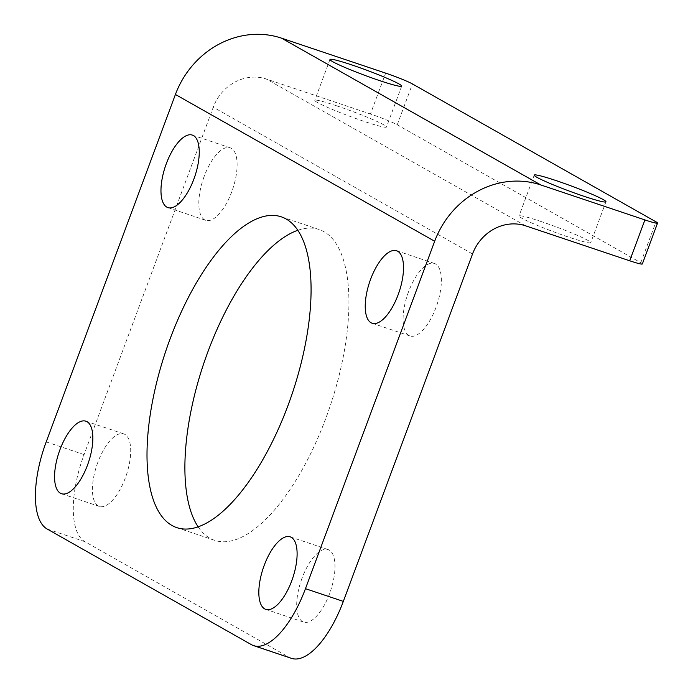 <?xml version="1.0" encoding="UTF-8"?>
<svg xmlns="http://www.w3.org/2000/svg" width="693" height="693" viewBox="0 0 693 693"><rect width="100%" height="100%" fill="white"/><g stroke="black" fill="none" stroke-linecap="round" stroke-linejoin="round"><path stroke-width="0.52" stroke-dasharray="3.46 2.6" d="M198.163 526.871A163.946 66.684 -71.4 0 0 214.7 540.358A163.946 66.684 -71.4 0 0 325.823 418.303A163.946 66.684 -71.4 0 0 319.101 229.53A163.946 66.684 -71.4 0 0 297.773 230.301M204.218 176.282A38.254 15.558 -71.4 0 0 205.786 220.331A38.254 15.558 -71.4 0 0 231.722 191.848A38.254 15.558 -71.4 0 0 230.154 147.8A38.254 15.558 -71.4 0 0 204.218 176.282M97.817 462.387A38.254 15.558 -71.4 0 0 99.385 506.436A38.254 15.558 -71.4 0 0 125.32 477.953A38.254 15.558 -71.4 0 0 123.752 433.905A38.254 15.558 -71.4 0 0 97.817 462.387M408.489 291.935A38.254 15.558 -71.4 0 0 410.057 335.984A38.254 15.558 -71.4 0 0 435.984 307.501A38.254 15.558 -71.4 0 0 434.416 263.453A38.254 15.558 -71.4 0 0 408.489 291.935M302.087 578.04A38.254 15.558 -71.4 0 0 303.655 622.089A38.254 15.558 -71.4 0 0 329.582 593.606A38.254 15.558 -71.4 0 0 328.014 549.558A38.254 15.558 -71.4 0 0 302.087 578.04M336.876 105.89A38.254 2.746 20.4 0 0 314.769 100.346A38.254 2.746 20.4 0 0 364.371 121.466A38.254 2.746 20.4 0 0 386.477 127.01A38.254 2.746 20.4 0 0 336.876 105.89M541.138 221.543A38.254 2.746 20.4 0 0 519.031 215.991A38.254 2.746 20.4 0 0 568.641 237.11A38.254 2.746 20.4 0 0 590.748 242.663A38.254 2.746 20.4 0 0 541.138 221.543M642.342 263.964A21.864 1.568 20.4 0 0 640.791 262.708L397.236 124.809A21.864 1.568 20.4 0 0 370.452 114.007L385.654 73.129M291.476 658.35A76.507 31.116 108.6 0 1 289.232 657.345L84.97 541.701A76.507 31.116 108.6 0 1 84.07 454.599L213.271 107.19A43.72 39.813 -60.5 0 1 266.337 79.037L370.452 114.007M397.236 124.809L412.439 83.94M640.791 262.708L655.985 221.829M525.597 225.823L266.337 79.037M472.531 253.976L213.271 107.19M46.206 441.883L84.07 454.599M47.107 528.984L84.97 541.701M251.368 644.629L289.232 657.345M176.836 527.642L214.7 540.358M167.931 207.614L205.786 220.331M61.53 493.719L99.385 506.436M372.193 323.267L410.057 335.984M265.791 609.372L303.655 622.089M329.972 59.468L314.769 100.346M534.234 175.121L519.031 215.991M605.942 201.793L590.748 242.663M401.68 86.14L386.477 127.01M290.15 536.841L328.014 549.558M396.552 250.736L434.416 263.453M85.889 421.188L123.752 433.905M192.29 135.083L230.154 147.8M281.245 216.814L319.101 229.53"/><path stroke-width="1.04" d="M287.967 405.587A163.946 66.684 108.6 0 1 176.836 527.642A163.946 66.684 108.6 0 1 170.114 338.868A163.946 66.684 108.6 0 1 281.245 216.814A163.946 66.684 108.6 0 1 287.967 405.587M297.773 230.301A163.946 66.684 -71.4 0 0 207.978 351.585A163.946 66.684 -71.4 0 0 198.163 526.871M193.858 179.132A38.254 15.558 108.6 0 1 167.931 207.614A38.254 15.558 108.6 0 1 166.363 163.565A38.254 15.558 108.6 0 1 192.29 135.083A38.254 15.558 108.6 0 1 193.858 179.132M87.457 465.237A38.254 15.558 108.6 0 1 61.53 493.719A38.254 15.558 108.6 0 1 59.962 449.67A38.254 15.558 108.6 0 1 85.889 421.188A38.254 15.558 108.6 0 1 87.457 465.237M398.12 294.785A38.254 15.558 108.6 0 1 372.193 323.267A38.254 15.558 108.6 0 1 370.625 279.218A38.254 15.558 108.6 0 1 396.552 250.736A38.254 15.558 108.6 0 1 398.12 294.785M291.718 580.89A38.254 15.558 108.6 0 1 265.791 609.372A38.254 15.558 108.6 0 1 264.224 565.323A38.254 15.558 108.6 0 1 290.15 536.841A38.254 15.558 108.6 0 1 291.718 580.89M379.573 80.587A38.254 2.746 -159.6 0 1 329.972 59.468A38.254 2.746 -159.6 0 1 352.079 65.021A38.254 2.746 -159.6 0 1 401.68 86.14A38.254 2.746 -159.6 0 1 379.573 80.587M583.835 196.24A38.254 2.746 -159.6 0 1 534.234 175.121A38.254 2.746 -159.6 0 1 556.34 180.674A38.254 2.746 -159.6 0 1 605.942 201.793A38.254 2.746 -159.6 0 1 583.835 196.24M281.531 38.158L385.654 73.129A21.864 1.568 -159.6 0 1 412.439 83.94L655.985 221.829A21.864 1.568 -159.6 0 1 657.544 223.094A21.864 1.568 -159.6 0 1 644.914 219.924L540.791 184.953L281.531 38.158A87.439 79.634 119.5 0 0 175.416 94.473L46.206 441.883A76.507 31.116 108.6 0 0 47.107 528.984L251.368 644.629A76.507 31.116 108.6 0 0 253.612 645.633L291.476 658.35A76.507 31.116 108.6 0 0 343.33 601.394L472.531 253.976A43.72 39.813 119.5 0 1 525.597 225.823L629.712 260.793A21.864 1.568 20.4 0 0 642.342 263.964L657.544 223.094M253.612 645.633A76.507 31.116 108.6 0 0 305.466 588.678L434.676 241.259A87.439 79.634 -60.5 0 1 540.791 184.953M629.712 260.793L644.914 219.924M305.466 588.678L343.33 601.394M434.676 241.259L175.416 94.473"/></g></svg>
